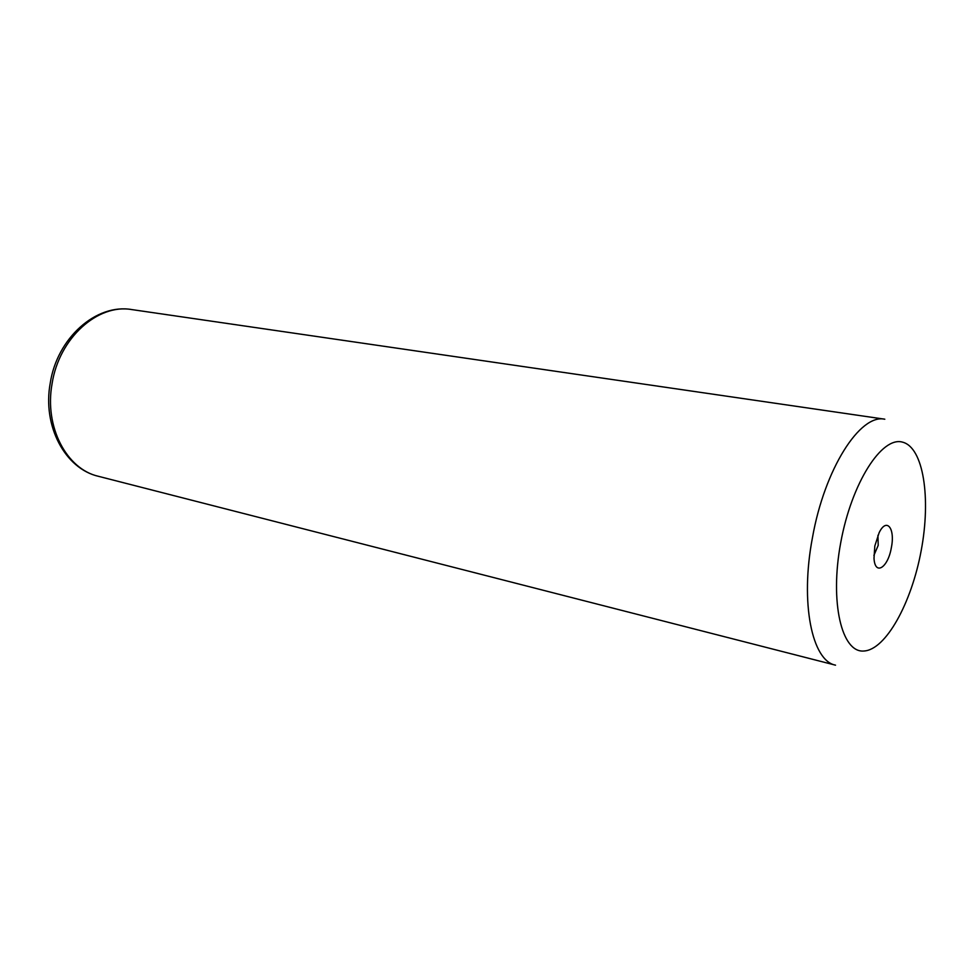 <?xml version="1.0" encoding="UTF-8"?>
<svg xmlns="http://www.w3.org/2000/svg" width="975" height="975" viewBox="0 0 975 975"><rect width="100%" height="100%" fill="white"/><g stroke="black" fill="none" stroke-linecap="round" stroke-linejoin="round"><path stroke-width="1.46" d="M874.819 545.963L874.002 558.322C874.989 576.188 888.042 567.706 891.357 547.609C895.33 528.377 886.641 517.14 879.158 532.643L874.819 545.963M873.905 555.409L878.207 545.354L877.939 535.275M131.844 309.587C97.963 303.408 59.061 337.898 52.077 383.699C44.168 426.892 66.593 469.207 98.451 476.312L835.538 665.169C811.992 660.928 799.963 602.879 812.443 537.725C824.57 468.78 860.206 413.497 884.812 419.213L131.844 309.587C96.22 303.31 57.037 338.033 50.213 383.273C42.352 425.941 65.008 468.683 98.451 476.312M921.192 550.582C931.113 498.152 923.508 447.501 902.606 442.163C881.9 435.91 851.638 482.783 840.743 542.575C829.554 602.343 841.705 652.97 863.826 651.02C885.812 649.972 911.54 603.05 921.192 550.582"/></g></svg>
